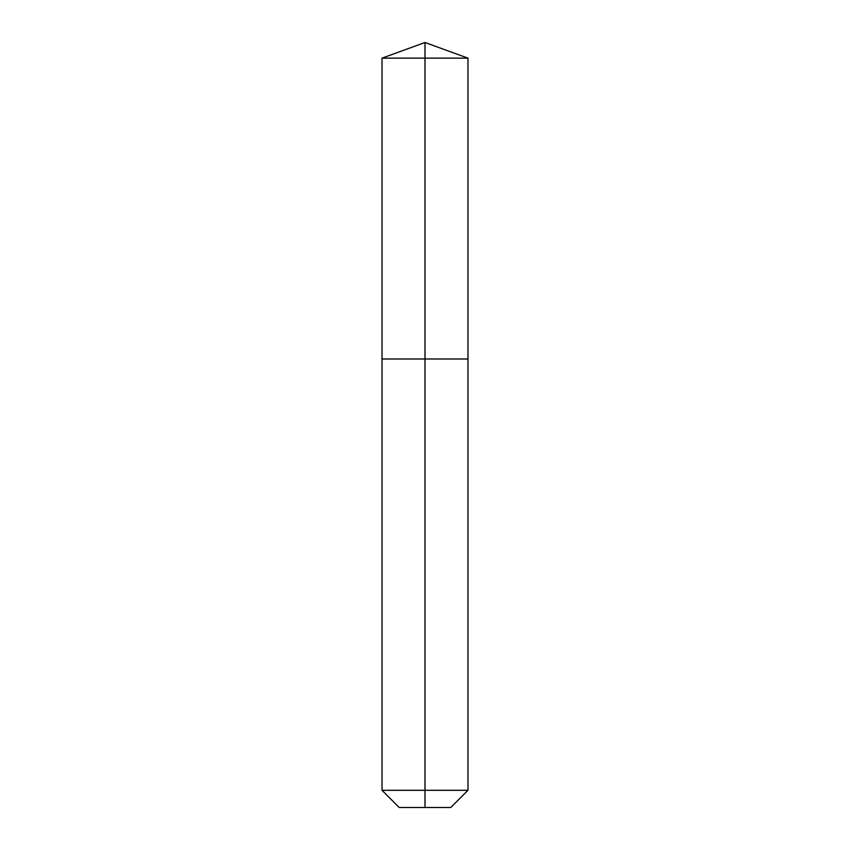 <?xml version="1.0" encoding="UTF-8"?>
<svg xmlns="http://www.w3.org/2000/svg" width="850" height="850" viewBox="0 0 850 850"><rect width="100%" height="100%" fill="white"/><g stroke="black" fill="none" stroke-linecap="round" stroke-linejoin="round"><path stroke-width="0.64" stroke-dasharray="4.25 3.19" d="M467.978 58.14L382.022 58.14M450.787 807.5L425 807.5L425 358.987L467.978 358.987L382.022 358.987L425 358.987L425 42.5M467.978 790.309L382.022 790.309M425 807.5L399.213 807.5"/><path stroke-width="1.27" d="M382.022 790.309L467.978 790.309L450.787 807.5L399.213 807.5L382.022 790.309L382.022 358.987L425 358.987L425 58.14L467.978 58.14L425 42.5L425 58.14L382.022 58.14L382.022 358.987L467.978 358.987L467.978 58.14M425 807.5L425 358.987L467.978 358.987L467.978 790.309M425 42.5L382.022 58.14"/></g></svg>
